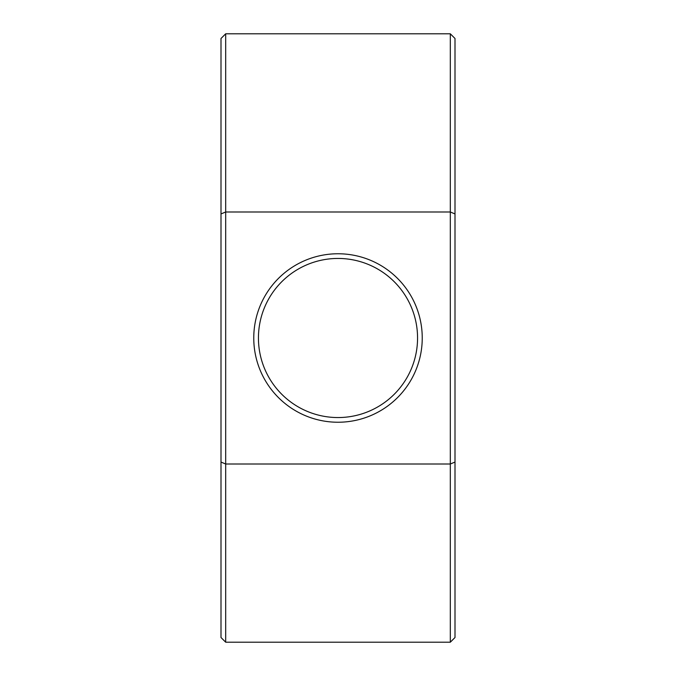<?xml version="1.0" encoding="UTF-8"?>
<svg xmlns="http://www.w3.org/2000/svg" width="676" height="676" viewBox="0 0 676 676"><rect width="100%" height="100%" fill="white"/><g stroke="black" fill="none" stroke-linecap="round" stroke-linejoin="round"><path stroke-width="1.01" d="M258.443 338A79.557 79.557 0 0 0 338 417.557A79.557 79.557 0 0 0 417.557 338A79.557 79.557 0 0 0 338 258.443A79.557 79.557 0 0 0 258.443 338M422.238 338A84.238 84.238 0 0 1 338 422.238A84.238 84.238 0 0 1 253.762 338A84.238 84.238 0 0 1 338 253.762A84.238 84.238 0 0 1 422.238 338M221.001 213.937L221.001 38.481L225.683 33.8L225.683 642.2L450.317 642.2L450.317 464.006L225.683 464.006L221.001 462.063L221.001 213.937L225.683 211.994L450.317 211.994L450.317 33.8L225.683 33.8M225.683 642.2L221.001 637.519L221.001 462.063M454.999 462.063L450.317 464.006L450.317 211.994L454.999 213.937L454.999 637.519L450.317 642.2M450.317 33.8L454.999 38.481L454.999 213.937"/></g></svg>

